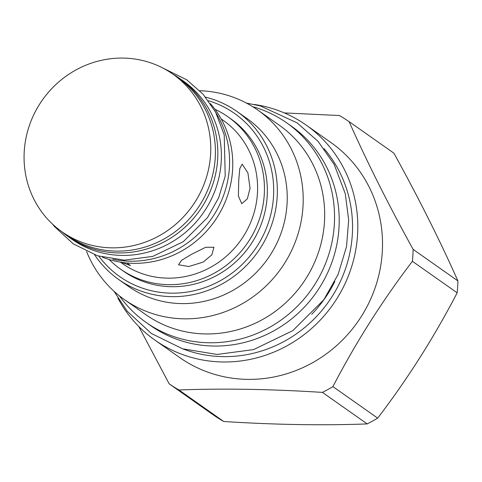 <?xml version="1.0" encoding="UTF-8"?>
<svg xmlns="http://www.w3.org/2000/svg" width="482" height="482" viewBox="0 0 482 482"><rect width="100%" height="100%" fill="white"/><g stroke="black" fill="none" stroke-linecap="round" stroke-linejoin="round"><path stroke-width="0.72" d="M250.044 188.167L247.362 198.807L241.771 203.705L238.373 195.963L238.741 180.208L239.789 168.658L242.175 164.157L247.917 172.954L250.044 188.167M191.848 254.147L205.681 247.29L213.942 247.266L211.851 254.827L203.151 262.1L188.805 266.522L178.527 264.763L181.594 260.292L191.848 254.147M126.874 262.961L130.489 265.558L121.151 262.256M120.373 262.13L122.386 263.546A87.561 83.416 -54.9 0 0 167.519 278.144A87.561 83.416 125.1 0 0 252.484 217.725A87.561 83.416 125.1 0 0 223.196 120.343L221.184 118.927M214.966 109.269A93.189 88.778 125.1 0 1 227.835 116.728A93.189 88.778 125.1 0 1 259.003 220.364A93.189 88.778 125.1 0 1 168.58 284.669A93.189 88.778 -54.9 0 1 120.542 269.131L123.434 271.167A93.189 88.778 125.1 0 0 171.465 286.706A93.189 88.778 125.1 0 0 261.895 222.401A93.189 88.778 125.1 0 0 230.727 118.765L227.835 116.728M109.179 259.533A93.189 88.778 -54.9 0 0 120.542 269.131M208.332 100.684A99.75 95.032 125.1 0 1 273.511 196.59A99.75 95.032 125.1 0 1 204.019 287.935A99.75 95.032 125.1 0 1 98.858 256.183M205.585 97.153A102.75 97.888 125.1 0 1 236.975 111.475A102.75 97.888 125.1 0 1 277.156 197.168A102.75 97.888 125.1 0 1 219.864 285.145A102.75 97.888 125.1 0 1 118.674 279.512A102.75 97.888 125.1 0 1 94.611 254.785M118.674 279.512L128.555 286.465A102.75 97.888 125.1 0 0 229.745 292.098A102.75 97.888 125.1 0 0 287.043 204.121A102.75 97.888 -54.9 0 0 246.856 118.427L236.975 111.475M199.795 90.718A115.879 110.39 -54.9 0 1 257.677 109.992A115.879 110.39 -54.9 0 1 302.991 206.633A115.879 110.39 125.1 0 1 238.379 305.847A115.879 110.39 125.1 0 1 124.266 299.497A115.879 110.39 125.1 0 1 86.597 251.502M124.266 299.497L145.739 314.613A115.879 110.39 125.1 0 0 259.852 320.97A115.879 110.39 125.1 0 0 324.47 221.75A115.879 110.39 -54.9 0 0 279.15 125.109L257.677 109.992M119.428 295.882A122.067 116.289 -54.9 0 0 146.064 322.41A122.067 116.289 -54.9 0 0 208.977 342.762A122.067 116.289 125.1 0 0 327.423 258.533A122.067 116.289 125.1 0 0 286.597 122.783A122.067 116.289 125.1 0 0 252.64 106.661M146.064 322.41L150.721 325.687A122.067 116.289 -54.9 0 0 213.64 346.04A122.067 116.289 125.1 0 0 332.08 261.816A122.067 116.289 125.1 0 0 291.255 126.067L286.597 122.783M334.827 281.506A122.627 116.825 125.1 0 1 311.746 314.288M183.04 348.95A126.001 120.036 125.1 0 0 352.312 234.626A126.001 120.036 -54.9 0 0 324.055 148.649M254.207 104.461A131.441 125.218 125.1 0 1 306.166 125.097A131.441 125.218 125.1 0 1 357.566 234.716A131.441 125.218 125.1 0 1 284.278 347.257A131.441 125.218 125.1 0 1 154.836 340.051A131.441 125.218 125.1 0 1 117.885 298.093M306.166 125.097L330.869 142.491A131.441 125.218 -54.9 0 1 382.274 252.11A131.441 125.218 125.1 0 1 308.98 364.651A131.441 125.218 125.1 0 1 179.539 357.445L154.836 340.051M457.171 292.815L412.399 261.292A159 151.475 125.1 0 0 412.875 255.346A159 151.475 -54.9 0 0 413.128 249.393L457.9 280.91A159 151.475 125.1 0 1 457.647 286.862A159 151.475 125.1 0 1 457.171 292.815C434.186 337.057 407.694 378.828 377.695 418.135A159 151.475 125.1 0 1 367.206 423.913C322.886 425.576 275.059 424.769 223.726 421.497A159 151.475 125.1 0 1 213.972 415.376L169.194 383.853L138.774 326.477M284.326 112.921L339.37 115.529A159 151.475 -54.9 0 1 349.125 121.651C366.953 161.765 388.287 204.344 413.128 249.393M412.399 261.292C382.401 300.599 355.909 342.371 332.917 386.612L377.695 418.135M332.917 386.612A159 151.475 125.1 0 1 322.434 392.396C271.101 389.119 223.274 388.317 178.955 389.974A159 151.475 125.1 0 1 169.194 383.853M322.434 392.396L367.206 423.913M178.955 389.974L223.726 421.497M349.125 121.651L393.896 153.168C418.738 198.216 440.072 240.801 457.9 280.91M102.347 257.165A96.376 91.815 -54.9 0 0 133.61 263.329A96.376 91.815 -54.9 0 0 222.925 206.941A96.376 91.815 -54.9 0 0 210.435 103.636M215.912 112.746A96.749 92.17 125.1 0 1 216.111 211.405A96.749 92.17 125.1 0 1 130.05 261.202A96.749 92.17 -54.9 0 1 112.77 259.25M179.822 78.572L183.365 81.066A96.749 92.17 125.1 0 1 215.725 188.667A96.749 92.17 125.1 0 1 121.844 255.424A96.749 92.17 -54.9 0 1 71.975 239.295L68.432 236.801A96.749 92.17 -54.9 0 0 118.301 252.93A96.749 92.17 125.1 0 0 212.182 186.173A96.749 92.17 125.1 0 0 179.822 78.572A96.749 92.17 125.1 0 0 172.978 74.21M62.015 231.824A96.749 92.17 -54.9 0 0 68.432 236.801M172.893 74.156L177.557 77.433A96.376 91.815 125.1 0 1 209.791 184.618A96.376 91.815 125.1 0 1 116.27 251.116A96.376 91.815 -54.9 0 1 66.594 235.047L61.931 231.764A96.376 91.815 -54.9 0 0 111.613 247.838A96.376 91.815 125.1 0 0 205.127 181.334A96.376 91.815 125.1 0 0 172.893 74.156A96.376 91.815 125.1 0 0 123.217 58.087A96.376 91.815 -54.9 0 0 29.697 124.585A96.376 91.815 -54.9 0 0 61.931 231.764M113.981 291.242L127.212 311.209L151.354 333.466L182.576 348.799L217.111 354.451L253.61 349.583L292.749 330.688L323.796 299.786L338.111 274.403L346.528 246.615L348.673 219.955L345.257 193.637L334.183 164.458L318.09 141.395L297.087 122.844L260.286 105.901L246.435 103.094M52.556 224.148L54.43 226.51L73.216 243.832L97.515 255.767L124.398 260.166L152.824 256.376L183.311 241.657L207.501 217.581L218.653 197.801L225.215 176.147L224.22 134.882L215.605 112.167L203.079 94.213L186.733 79.777L162.555 67.896"/></g></svg>
